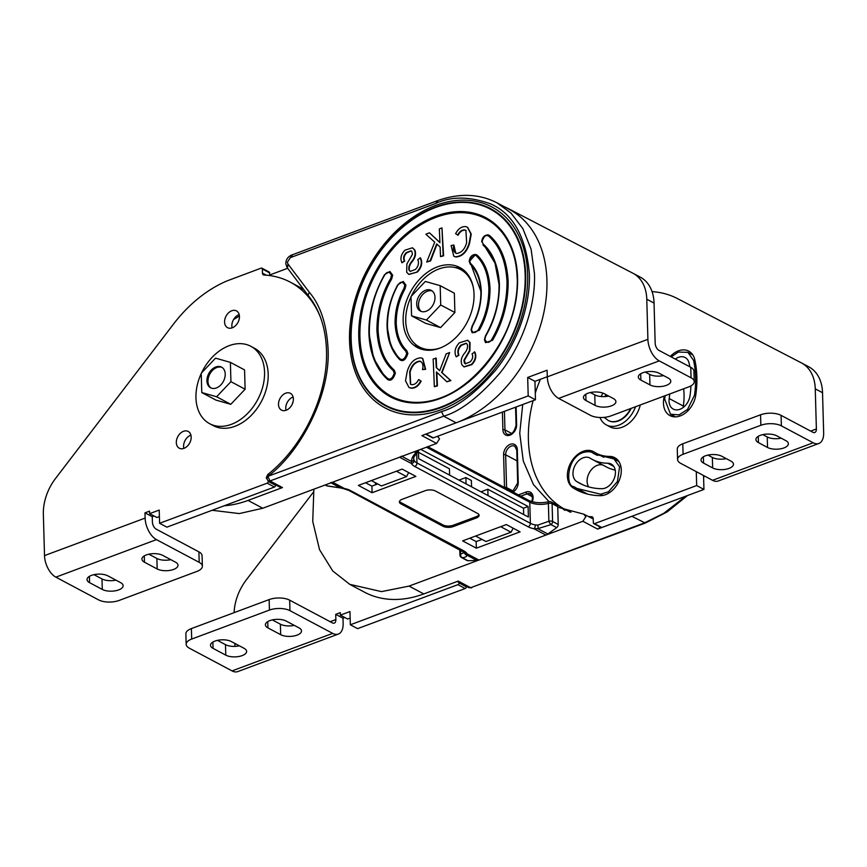<?xml version="1.0" encoding="UTF-8"?>
<svg xmlns="http://www.w3.org/2000/svg" width="867" height="867" viewBox="0 0 867 867"><rect width="100%" height="100%" fill="white"/><g stroke="black" fill="none" stroke-linecap="round" stroke-linejoin="round"><path stroke-width="1.3" d="M683.196 407.457A13.482 9.57 118 0 1 683.337 406.07A61.904 43.924 -62 0 0 684.052 394.29A61.904 43.924 -62 0 0 683.651 388.795M669.714 393.986A61.904 43.924 118 0 1 669.205 398.549A13.482 9.57 -62 0 0 673.269 409.083A13.482 9.57 -62 0 0 690.002 395.807A88.878 63.063 -62 0 0 690.956 385.88M689.829 366.817A88.878 63.063 -62 0 0 689.081 363.089A13.482 9.57 -62 0 0 685.158 357.518A13.482 9.57 -62 0 0 675.306 359.079M615.429 472.038A13.482 9.57 -62 0 0 611.213 464.062A13.482 9.57 -62 0 0 607.843 463.249A61.904 43.924 118 0 1 592.389 459.477A61.904 43.924 118 0 1 590.308 458.275A13.482 9.57 -62 0 0 589.863 458.004A13.482 9.57 -62 0 0 575.254 465.091A13.482 9.57 -62 0 0 576.739 481.553A88.878 63.063 -62 0 0 579.72 483.298A88.878 63.063 -62 0 0 601.904 488.695A13.482 9.57 -62 0 0 615.429 472.038M583.036 452.563C587.761 451.263 591.164 451.479 593.256 453.224L595.141 454.319L613.955 458.903L619.569 466.836L617.456 481.488L608.461 491.784L600.614 494.212L576.978 488.457L573.791 486.604C565.609 486.94 566.454 457.874 583.036 452.563M597.417 455.403L592.605 452.845L597.092 455.273M671.166 356.879L678.341 352.078L687.91 352.349L693.535 360.336C695.952 371.184 696.277 382.802 694.51 395.211L687.553 409.419L679.099 414.849L670.516 414.242L664.696 399.134L665.097 395.71M634.243 515.41A119.852 85.042 118 0 1 631.88 516.32L597.623 529.098A3.869 2.742 -62 0 0 599.953 526.898M593.234 518.965L583.762 514.153L585.821 516.667L582.895 521.273L409.061 586.092L381.523 591.619L349.759 584.347L332.733 570.963L319.533 549.656L312.738 521.403L313.865 489.194M513.177 528.187L511.021 532.186L485.964 541.539L475.625 536.034M500.682 526.692L511.021 532.186M583.762 514.153L557.752 507.206M557.73 506.664L558.229 524.481A2.937 2.081 118 0 1 556.668 527.624L551.022 524.622A2.937 0.824 -119.8 0 1 548.876 521.24L548.377 503.413A2.937 1.3 -1.6 0 1 552.095 503.662L557.73 506.664A2.937 2.081 -62 0 0 556.82 504.919L551.174 501.917A2.937 2.937 0 0 0 549.039 501.679L533.454 484.599L523.267 460.995L519.745 433.251L522.714 404.521M457.169 581.475L468.765 587.653L470.683 587.707L458.231 581.085L423.779 593.928A119.852 85.042 118 0 1 364.476 592.183L349.759 584.347M564.916 510.37A119.852 85.042 118 0 1 559.833 506.252M588.682 486.886A13.482 9.57 118 0 1 590.037 471.529A13.482 9.57 118 0 1 602.847 465.048M592.389 459.477L606.521 466.999A61.904 43.924 -62 0 0 615.223 470.098M435.798 357.963L436.22 367.575L439.667 370.708L446.158 353.899L449.637 352.533L441.617 372.442L450.472 380.385L446.895 381.794L436.404 371.932L437.001 385.674L434.367 386.715L433.164 359.003L436.22 358.19L436.632 367.792L439.71 370.599M449.637 352.533L442.04 372.669L450.883 380.613L446.895 381.794M436.827 372.333L437.412 385.902L434.367 386.715M457.657 235.044C459.488 231.511 461.818 229.809 464.647 229.939L465.893 230.373L466.652 242.684C464.831 249.241 461.472 252.839 456.584 253.478C453.647 252.254 452.737 249.436 453.875 245.025L451.111 245.513L453.777 256.209L455.381 256.762C461.873 256.361 466.457 251.831 469.134 243.183L470.835 233.862L467.411 227.197L465.763 226.623C461.667 226.309 458.285 228.66 455.608 233.689L458.079 235.271C459.9 231.727 462.23 230.026 465.07 230.156L466.099 230.492M453.994 256.318L455.793 256.99C462.295 256.578 466.88 252.048 469.546 243.399L471.247 234.09L467.616 227.317M455.793 253.229L453.875 245.025M426.705 262.072L430.184 260.696L436.665 243.887L440.122 247.03L440.534 256.632L443.167 255.592L441.964 227.88L439.341 228.921L439.937 242.662L429.447 232.811L425.87 234.209L434.714 242.153L426.705 262.072L430.596 260.924L437.044 244.223M439.927 242.489L429.447 232.811M440.534 256.632L443.59 255.819L441.964 227.88M408.975 274.438L417.439 271.989C421.774 267.264 422.793 262.582 420.495 257.943L417.775 259.645C419.216 262.95 418.436 266.223 415.423 269.474L410.156 271.393L409.462 270.482C408.725 267.469 409.712 264.424 412.421 261.346C415.521 257.336 416.301 253.543 414.773 249.967L412.627 247.908M409.04 270.255C408.303 267.242 409.3 264.197 411.998 261.13C415.098 257.109 415.878 253.316 414.361 249.75L412.421 247.789L404.889 250.195C400.966 254.389 399.99 258.583 401.952 262.788L404.716 261.01C403.437 258.268 404.076 255.548 406.634 252.882L411.283 250.899M410.373 271.49L409.462 270.482M517.252 278.188A100.518 71.322 118 0 1 407.598 401.67A100.518 71.322 118 0 1 359.924 336.862A100.518 71.322 118 0 1 410.839 231.597A100.518 71.322 118 0 1 499.359 229.224A100.518 71.322 118 0 1 517.241 277.884M481.77 241.969L481.705 241.828C482.182 237.417 484.317 235.087 488.099 234.849L489.638 235.586C500.823 245.502 507 260.837 508.17 281.569C508.17 302.756 502.968 322.318 492.564 340.287L491.578 339.712C489.042 343.31 486.799 343.191 484.837 339.344L485.683 336.136C494.829 320.324 499.414 303.103 499.425 284.452C498.384 266.202 492.944 252.709 483.114 243.985L482.984 244.971L485.336 247.29L495.003 263.135L499.089 284.658M484.512 339.842L485.542 342.671L492.564 340.287M471.312 265.356L469.307 261.541L475.636 254.421L477.262 255.234C484.978 262.636 489.226 273.669 490.018 288.343C490.061 303.287 486.506 317.235 479.353 330.186L472.19 332.809L471.084 329.839L472.136 325.981C478.183 314.613 481.098 303.147 480.871 291.583C480.47 280.637 477.283 271.891 471.312 265.356L480.936 291.431M471.16 329.98L472.19 332.809M472.157 326.176L472.678 325.634C478.454 314.938 481.315 303.472 481.272 291.225C480.611 278.946 477.045 269.702 470.575 263.481L470.337 264.37L469.231 261.4C469.708 256.99 471.843 254.66 475.636 254.421M398.853 358.721L399.915 359.805C403.122 361.897 405.778 359.794 407.869 353.498L406.742 350.582C400.381 344.481 396.88 335.399 396.23 323.315C396.197 311.004 399.123 299.516 405.019 288.863L405.951 285.167L403.209 281.428L397.715 284.81C390.356 298.562 386.812 312.488 387.083 326.556C387.549 339.897 391.472 350.615 398.853 358.721L390.594 345.142L387.148 326.707M384.829 376.787L387.527 379.453C390.724 381.447 393.347 379.312 395.395 373.07L394.192 370.079C384.471 361.452 379.096 348.122 378.077 330.089C378.077 311.665 382.607 294.65 391.646 279.033L392.664 275.197L389.912 271.458L384.504 274.709C373.764 293.924 368.573 313.464 368.919 333.329C369.559 351.363 374.858 365.852 384.829 376.787L373.655 358.429L368.995 333.47M420.961 361.593L420.17 361.344C415.282 361.983 411.923 365.581 410.102 372.138L410.655 384.33M418.674 379.551L420.723 380.916C418.057 385.934 414.664 388.297 410.568 387.972L408.921 387.397L405.507 380.732L407.208 371.423C409.874 362.774 414.459 358.244 420.961 357.833L422.554 358.396L425.22 369.082L422.467 369.58C423.595 365.159 422.695 362.341 419.758 361.116C414.86 361.756 411.511 365.354 409.679 371.91L410.438 384.222L411.684 384.666C414.524 384.796 416.854 383.095 418.674 379.551L421.145 381.133C418.468 386.162 415.087 388.514 410.991 388.199L409.137 387.506M422.76 358.505L425.643 369.309L422.467 369.58M467.779 340.384L470.077 342.573L469.871 350.886L464.365 360.423L465.471 363.912M474.379 351.807C476.351 356.012 475.376 360.217 471.453 364.4L463.921 366.817L461.981 364.855C460.453 361.279 461.244 357.486 464.333 353.476C467.042 350.398 468.028 347.353 467.302 344.34L466.186 343.202L460.919 345.12C457.906 348.371 457.115 351.644 458.556 354.95L456.259 356.879C453.961 352.24 454.98 347.559 459.315 342.833L467.573 340.265L469.665 342.346L469.448 350.669L463.953 360.195L464.322 362.883L465.254 363.815L470.12 361.94C472.678 359.263 473.328 356.554 472.038 353.812L474.802 352.024C476.763 356.239 475.788 360.434 471.865 364.628L464.127 366.914M466.381 343.332L461.331 345.348C458.318 348.588 457.538 351.872 458.979 355.167L456.259 356.879M474.032 294.303A45.301 32.144 -62 0 0 459.868 267.535A45.301 32.144 -62 0 0 422.218 276.606A45.301 32.144 -62 0 0 403.144 320.736A45.301 32.144 -62 0 0 417.309 347.504A45.301 32.144 -62 0 0 454.958 338.444A45.301 32.144 -62 0 0 474.032 294.303M470.575 263.481L469.632 261.043C471.377 255.776 473.599 254.02 476.286 255.765C483.894 263.059 488.088 273.939 488.858 288.397C488.901 303.125 485.39 316.878 478.346 329.633L478.053 330.143C474.758 333.611 472.569 333.383 471.485 329.482L472.667 325.645M462.328 269.052A45.301 32.144 -62 0 0 455.045 267.524M269.68 275.002L287.66 268.293M437.456 436.307L439.526 438.821L436.6 443.427L262.755 508.246L239.281 513.578L212.122 510.284M408.682 472.58L406.536 476.59L381.48 485.943L371.379 480.567M406.536 476.59L396.447 471.225M309.02 296.319C307.883 295.95 308.013 294.628 309.389 292.342L287.92 263.958L287.378 262.246L290.315 257.651L435.678 203.442C451.414 196.17 469.762 196.332 490.722 203.951C513.253 213.802 526.128 237.049 529.358 273.669C530.702 308.869 514.424 347.233 495.371 370.48C475.268 393.401 457.31 407.111 441.498 411.608L443.676 416.182C460.019 411.543 478.584 397.379 499.359 373.688C519.04 349.672 535.86 310.028 534.473 273.658L531.092 249.197L522.877 228.639L511.021 213.109L496.975 202.824L509.428 209.456A119.852 85.042 118 0 1 542.623 317.896A119.852 85.042 118 0 1 456.129 422.814L443.676 416.182L270.027 480.947L268.12 480.892L280.572 487.514A3.869 2.742 -62 0 0 282.479 487.568L248.038 500.422A119.852 85.042 118 0 1 224.228 505.764M456.129 422.814L421.871 435.592L436.6 443.427M268.12 480.892L266.256 477.793L267.773 474.52C303.602 446.245 328.257 393.965 326.48 350.17C325.699 328.105 319.739 310.039 308.576 295.961L287.075 267.524L285.796 263.676C285.947 259.677 287.79 256.838 291.323 255.18L436.686 200.971C458.795 192.94 478.898 193.558 496.975 202.824M293.187 401.183L292.277 404.065M239.411 316.022L233.581 319.533M414.61 343.516A45.301 32.144 -62 0 0 419.942 348.697M456.584 253.478L455.576 253.121M401.952 262.788L404.293 260.794C403.014 258.041 403.654 255.332 406.211 252.655L411.088 250.78L412.009 251.723L412.389 254.399L406.883 263.926L406.677 272.249L408.769 274.33L417.439 271.989M417.016 271.761C421.351 267.036 422.37 262.354 420.083 257.716M478.226 329.85L479.223 330.414M420.755 361.474L420.17 361.344M399.492 501.278A7.348 3.24 178.4 0 0 400.912 502.567L442.972 524.947A7.348 3.24 178.4 0 0 453.3 525.229L476.308 516.656A7.348 3.24 178.4 0 0 478.942 514.684M418.425 450.201L418.663 458.665L528.382 517.046L528.09 506.491L420.701 449.355M418.49 452.336L449.431 468.798L449.605 475.127M471.55 486.799L471.377 480.481L465.882 477.554L459.001 480.123M480.947 491.806L487.828 489.237L523.495 508.214L528.09 506.491M476.341 517.967A7.348 3.24 178.4 0 0 479.115 515.334A7.348 3.24 178.4 0 0 477.522 513.394L435.462 491.015A7.348 3.24 178.4 0 0 425.133 490.722L402.136 499.305A7.348 3.24 178.4 0 0 399.362 501.95A7.348 3.24 178.4 0 0 400.955 503.89L443.015 526.269A7.348 3.24 178.4 0 0 453.333 526.551L476.341 517.967L476.308 516.656M330.598 482.616A8.822 6.253 -62 0 0 332.592 482.215L399.579 457.223A8.822 6.253 -62 0 0 401.562 456.15M464.539 552.778L464.409 552.539A2.937 2.568 -28.9 0 0 467.064 553.764L478.887 560.049L545.885 535.069L534.05 528.772A2.937 1.214 -78.8 0 0 535.297 524.947L537.887 525.109L548.876 521.24A2.937 1.3 178.4 0 1 552.593 521.479L558.229 524.481M402.136 469.101L415.857 476.395L372.095 492.716L358.385 485.412L402.136 469.101M520.092 531.861L506.371 524.568L462.62 540.878L476.341 548.182L520.092 531.861M325.407 484.891L327.26 485.878L344.427 488.5A2.937 1.214 101.2 0 1 343.776 488.75L340.373 487.883M551.174 501.917A2.937 2.081 118 0 1 552.095 503.662L552.593 521.479A2.937 2.081 -62 0 1 551.022 524.622L537.822 528.653L534.05 528.772A17.643 7.77 -1.6 0 1 528.133 526.789L414.751 466.468A17.643 7.77 -1.6 0 1 411.413 463.52L411.597 461.493C411.424 458.61 412.898 455.706 416.008 452.78L414.155 451.794M375.433 482.724L375.487 484.783M365.56 482.735L371.91 486.116L377.741 483.949M371.91 486.116L372.095 492.716M417.46 451.317A2.937 1.496 -132.6 0 1 417.265 452.661C414.242 456.183 413.082 458.22 413.787 458.773L414.198 460.518A14.696 6.481 178.4 0 0 416.984 462.967L530.366 523.3A14.696 6.481 178.4 0 0 535.297 524.947M418.208 450.417A2.937 1.3 178.4 0 0 418.197 450.287L418.208 450.417A2.937 2.937 0 0 1 417.265 452.661L417.265 452.661A2.937 1.496 -132.6 0 1 416.008 452.78A2.937 2.081 118 0 0 417.471 450.558M413.797 459.087A2.937 2.373 175.1 0 1 411.597 461.493L401.93 456.345M399.579 457.223L411.413 463.52A2.937 2.568 -28.9 0 0 414.198 460.518M325.136 484.989L326.469 485.693A2.937 2.081 118 0 0 327.26 485.878A2.937 1.561 92.1 0 0 327.737 486.04L340.633 487.958L330.966 482.811M465.882 477.554L466.067 483.884M460.561 549.873L460.68 554.121A2.937 2.233 83.5 0 0 462.284 557.719L467.92 560.721A2.937 2.081 118 0 1 467.129 560.537L461.493 557.535A2.937 2.081 -62 0 0 462.284 557.719C465.46 557.318 466.988 556.451 466.858 555.118A2.937 2.818 -8.5 0 1 464.549 552.843M459.77 549.45L459.933 555.021A2.937 1.3 178.4 0 1 460.68 554.121L464.517 552.474M556.668 527.624L547.857 533.996L537.822 528.653A2.937 0.954 -93.6 0 0 537.887 525.109M478.887 560.049A8.822 6.253 118 0 1 476.893 560.461L467.92 560.721M481.976 539.415L476.156 541.582L469.806 538.201M332.592 482.215L344.427 488.5A17.643 7.77 -1.6 0 1 350.333 490.484L463.715 550.816A17.643 7.77 -1.6 0 1 467.064 553.764L466.858 555.118L476.893 560.461M488.013 495.566L487.828 489.237M523.495 508.214L523.668 514.532M547.857 533.996A8.822 6.253 118 0 1 545.885 535.069M476.156 541.582L476.341 548.182M239.411 645.839A11.694 5.148 -1.6 0 1 225.485 644.658L217.433 640.366M225.778 655.149A11.694 5.148 178.4 0 0 242.196 655.604A11.694 5.148 178.4 0 0 246.618 651.41A11.694 5.148 178.4 0 0 244.071 648.321L231.348 641.547A11.694 5.148 178.4 0 0 218.289 640.193A11.694 5.148 178.4 0 0 210.518 645.286A11.694 5.148 178.4 0 0 213.054 648.375L225.778 655.149L225.485 644.658M294.292 625.367A11.694 5.148 -1.6 0 1 280.377 624.186L272.314 619.905M280.67 634.677A11.694 5.148 178.4 0 0 297.088 635.132A11.694 5.148 178.4 0 0 301.499 630.938A11.694 5.148 178.4 0 0 298.963 627.849L286.24 621.086A11.694 5.148 178.4 0 0 273.17 619.732A11.694 5.148 178.4 0 0 265.4 624.825A11.694 5.148 178.4 0 0 267.946 627.903L280.67 634.677L280.377 624.186M350.149 618.073L347.645 619.005L340.373 615.137L340.298 612.622L335.724 614.335L342.996 618.204L344.838 617.521M340.373 615.137L349.965 611.56L350.333 624.782L457.928 584.661A1.463 1.04 -62 0 0 459.033 582.927L459.011 582.461M313.453 492.055L246.315 579.904A43.838 31.104 -62 0 0 234.112 612.644M234.87 643.422L234.957 646.392M191.39 628.586L191.683 639.066A14.609 6.437 178.4 0 0 186.167 644.311L185.874 633.831A14.609 6.437 -1.6 0 1 191.39 628.586L269.138 599.585A14.609 6.437 -1.6 0 1 289.665 600.159L332.386 622.885A5.841 3.219 69.5 0 0 334.283 623.124A5.841 3.219 69.5 0 0 335.876 619.58L335.724 614.335M289.665 600.159L289.957 610.65L332.679 633.376A17.535 9.645 69.5 0 0 338.368 634.07A17.535 9.645 69.5 0 0 343.148 623.449L342.996 618.204M350.333 624.782L357.605 628.651L465.189 588.53A1.463 1.04 -62 0 0 466.305 586.796L466.283 586.33M338.368 634.07L237.742 671.6A17.535 9.645 -110.5 0 1 232.053 670.906L189.331 648.169A14.609 6.437 178.4 0 1 186.167 644.311M191.683 639.066L269.431 610.075L269.138 599.585M289.957 610.65A14.609 6.437 178.4 0 0 269.431 610.075M726.275 458.632A11.694 5.148 -1.6 0 1 712.349 457.451L707.927 455.088M712.641 467.931A11.694 5.148 178.4 0 0 729.06 468.397A11.694 5.148 178.4 0 0 733.482 464.203A11.694 5.148 178.4 0 0 730.946 461.114L721.853 456.28A11.694 5.148 178.4 0 0 708.783 454.926A11.694 5.148 178.4 0 0 701.024 460.009A11.694 5.148 178.4 0 0 703.56 463.097L712.641 467.931L712.349 457.451M781.156 438.16A11.694 5.148 -1.6 0 1 767.241 436.979L762.819 434.627M767.533 447.47A11.694 5.148 178.4 0 0 783.952 447.925A11.694 5.148 178.4 0 0 788.363 443.731A11.694 5.148 178.4 0 0 785.827 440.642L776.734 435.808A11.694 5.148 178.4 0 0 763.675 434.454A11.694 5.148 178.4 0 0 755.905 439.547A11.694 5.148 178.4 0 0 758.441 442.625L767.533 447.47L767.241 436.979M664.089 396.078A54.599 38.744 118 0 1 663.71 399.362A20.797 14.75 -62 0 0 669.974 415.607A20.797 14.75 -62 0 0 695.768 395.135A96.183 68.244 -62 0 0 696.873 376.831A96.183 68.244 -62 0 0 694.781 359.729A20.797 14.75 -62 0 0 688.734 351.135A20.797 14.75 -62 0 0 670.321 356.435M621.281 469.979A20.797 14.75 -62 0 0 614.779 457.689A20.797 14.75 -62 0 0 609.588 456.421A54.599 38.744 118 0 1 595.954 453.105A54.599 38.744 118 0 1 594.123 452.032A20.797 14.75 -62 0 0 593.429 451.631A20.797 14.75 -62 0 0 570.909 462.555A20.797 14.75 -62 0 0 573.195 487.937A96.183 68.244 -62 0 0 576.425 489.812A96.183 68.244 -62 0 0 600.43 495.664A20.797 14.75 -62 0 0 621.281 469.979M618.019 460.355A20.797 14.75 -62 0 0 616.86 460.29A54.599 38.744 118 0 1 616.556 460.29M682.795 443.785L683.088 454.275A14.609 6.437 178.4 0 0 677.571 459.521L677.279 449.03A14.609 6.437 -1.6 0 1 682.795 443.785L760.554 414.794A14.609 6.437 -1.6 0 1 781.08 415.369L812.888 432.286A5.841 3.219 69.5 0 0 814.785 432.525A5.841 3.219 69.5 0 0 816.378 428.981L815.262 388.86A43.838 31.104 -62 0 0 801.542 362.959A43.838 31.104 -62 0 0 801.336 362.85L677.311 298.519A120.079 85.204 -62 0 0 652.071 291.648M781.08 415.369L781.373 425.86L813.181 442.777A17.535 9.645 69.5 0 0 818.871 443.47A17.535 9.645 69.5 0 0 823.65 432.85L822.534 392.729A43.838 31.104 -62 0 0 808.813 366.828A43.838 31.104 -62 0 0 808.608 366.719M603.811 457.277A54.599 38.744 118 0 1 603.226 456.974L595.954 453.105M599.292 454.872A20.797 14.75 -62 0 0 595.217 454.232M577.184 488.565A20.797 14.75 -62 0 0 580.164 491.611M673.128 415.629A20.797 14.75 -62 0 0 673.995 416.81M691.974 353.801A20.797 14.75 -62 0 0 690.522 353.747M588.628 516.526A118.389 84.001 -62 0 0 591.662 516.743A2.926 2.07 118 0 1 592.302 516.916A2.926 2.07 118 0 1 593.223 518.65L593.331 522.758A1.463 1.04 -62 0 0 593.787 523.625L601.059 527.494A1.463 1.04 -62 0 0 601.785 527.515L703.939 489.422L703.549 475.517M662.681 375.118A20.797 14.75 -62 0 0 662.702 375.779M540.39 379.302A118.389 84.001 -62 0 0 535.275 393.174M533.118 400.652A118.389 84.001 -62 0 0 565.425 509.633A118.389 84.001 -62 0 0 571.006 512.245M593.787 523.625A1.463 1.04 -62 0 0 594.513 523.646L696.667 485.553L696.277 471.648M703.939 489.422L696.667 485.553M818.871 443.47L718.244 481.001A17.535 9.645 -110.5 0 1 712.555 480.307L680.747 463.379A14.609 6.437 178.4 0 1 677.571 459.521M683.088 454.275L760.847 425.285L760.554 414.794M781.373 425.86A14.609 6.437 178.4 0 0 760.847 425.285M587.859 393.26A11.694 5.148 -1.6 0 1 604.277 393.716L613.359 398.549A11.694 5.148 -1.6 0 1 615.906 401.638A11.694 5.148 -1.6 0 1 608.135 406.731A11.694 5.148 -1.6 0 1 595.065 405.377L585.984 400.532A11.694 5.148 -1.6 0 1 583.448 397.454A11.694 5.148 -1.6 0 1 587.859 393.26M642.74 372.788A11.694 5.148 -1.6 0 1 659.158 373.243L668.251 378.077A11.694 5.148 -1.6 0 1 670.787 381.166A11.694 5.148 -1.6 0 1 663.017 386.259A11.694 5.148 -1.6 0 1 649.957 384.905L640.865 380.071A11.694 5.148 -1.6 0 1 638.329 376.982A11.694 5.148 -1.6 0 1 642.74 372.788M690.771 367.315L691.064 377.806A14.609 6.437 -1.6 0 1 694.229 381.653L693.936 371.163A14.609 6.437 178.4 0 0 690.771 367.315L658.953 350.387A5.841 3.219 -110.5 0 1 655.17 343.202L654.054 303.092A43.838 31.104 -62 0 0 640.345 277.18A43.838 31.104 -62 0 0 640.139 277.072M691.064 377.806L659.245 360.878A17.535 9.645 -110.5 0 1 647.898 339.333L646.782 299.223A43.838 31.104 -62 0 0 633.073 273.311A43.838 31.104 -62 0 0 632.867 273.203L508.831 208.882A120.079 85.204 -62 0 0 504.637 206.899M458.491 421.893L528.198 395.905L527.678 377.459L547.088 370.22L547.283 376.863A17.535 9.645 69.5 0 0 558.63 398.397L590.438 415.326A14.609 6.437 -1.6 0 0 610.964 415.9L688.712 386.899A14.609 6.437 -1.6 0 0 694.229 381.653M425.675 434.172L432.59 437.846A1.463 1.04 -62 0 0 433.305 437.868L535.459 399.774L534.95 381.328L547.272 376.733M527.678 377.459L534.95 381.328M528.198 395.905L535.459 399.774M590.351 392.534L594.773 394.886A11.694 5.148 178.4 0 0 608.699 396.067M645.243 372.062L649.665 374.414A11.694 5.148 178.4 0 0 663.58 375.595M91.447 575.385A11.694 5.148 -1.6 0 1 107.866 575.851L120.589 582.613A11.694 5.148 -1.6 0 1 123.125 585.702A11.694 5.148 -1.6 0 1 115.365 590.795A11.694 5.148 -1.6 0 1 102.295 589.441L89.572 582.667A11.694 5.148 -1.6 0 1 87.036 579.579A11.694 5.148 -1.6 0 1 91.447 575.385M146.328 554.923A11.694 5.148 -1.6 0 1 162.747 555.379L175.481 562.152A11.694 5.148 -1.6 0 1 178.017 565.23A11.694 5.148 -1.6 0 1 170.246 570.323A11.694 5.148 -1.6 0 1 157.176 568.969L144.453 562.195A11.694 5.148 -1.6 0 1 141.917 559.117A11.694 5.148 -1.6 0 1 146.328 554.923M191.184 437.055A9.494 6.741 -62 0 0 188.204 431.441A9.494 6.741 -62 0 0 180.314 433.337A9.494 6.741 -62 0 0 176.315 442.593A9.494 6.741 -62 0 0 179.285 448.206A9.494 6.741 -62 0 0 187.174 446.31A9.494 6.741 -62 0 0 191.184 437.055M190.913 435.115A9.494 6.741 -62 0 0 183.587 446.462A9.494 6.741 -62 0 0 183.847 448.391M293.371 398.939A9.494 6.741 -62 0 0 290.402 393.325A9.494 6.741 -62 0 0 282.501 395.233A9.494 6.741 -62 0 0 278.502 404.488A9.494 6.741 -62 0 0 281.472 410.102A9.494 6.741 -62 0 0 289.372 408.194A9.494 6.741 -62 0 0 293.371 398.939M293.1 397.01A9.494 6.741 -62 0 0 285.774 408.357A9.494 6.741 -62 0 0 286.034 410.286M239.444 316.52A9.494 6.741 -62 0 0 236.463 310.906A9.494 6.741 -62 0 0 228.574 312.803A9.494 6.741 -62 0 0 224.575 322.058A9.494 6.741 -62 0 0 227.544 327.672A9.494 6.741 -62 0 0 235.434 325.775A9.494 6.741 -62 0 0 239.444 316.52M239.173 314.58A9.494 6.741 -62 0 0 231.847 325.927A9.494 6.741 -62 0 0 232.107 327.856M154.088 516.017L152.256 516.71L144.984 512.841L149.558 511.129L149.623 513.643L159.225 510.067L159.593 523.289L267.177 483.168A1.463 1.04 -62 0 0 268.282 481.434L268.271 480.968M198.901 551.856L199.193 562.347A14.609 6.437 -1.6 0 1 202.369 566.205L202.076 555.714A14.609 6.437 178.4 0 0 198.901 551.856L156.179 529.13A5.841 3.219 -110.5 0 1 152.397 521.956L152.256 516.71M269.702 275.565L269.626 272.888A1.463 1.04 -62 0 0 269.171 272.021L261.899 268.152A1.463 1.04 -62 0 0 261.173 268.131L227.512 280.724A119.852 85.042 -62 0 0 173.519 324.063L55.575 478.411A43.838 31.104 -62 0 0 43.35 514.196L44.51 555.606A17.535 9.645 69.5 0 0 55.856 577.151L98.567 599.877A14.609 6.437 -1.6 0 0 119.093 600.452L196.852 571.451A14.609 6.437 -1.6 0 0 202.369 566.205M304.154 290.109A118.389 84.001 -62 0 0 297.533 286.012L290.261 282.143A118.389 84.001 -62 0 0 264.023 275.034A2.926 2.07 118 0 1 263.384 274.861A2.926 2.07 118 0 1 262.463 273.127L262.354 269.019A1.463 1.04 -62 0 0 261.899 268.152M159.593 523.289L166.865 527.158L274.449 487.037A1.463 1.04 -62 0 0 275.554 485.303L275.543 484.837M149.623 513.643L156.894 517.512L159.409 516.58M320.226 316.672A118.389 84.001 -62 0 0 290.261 282.143M199.193 562.347L156.472 539.621A17.535 9.645 -110.5 0 1 145.125 518.087L144.984 512.841M93.95 574.658L102.003 578.95A11.694 5.148 178.4 0 0 115.929 580.131M148.831 554.197L156.884 558.478A11.694 5.148 178.4 0 0 170.81 559.67M473.144 286.695A43.838 31.104 -62 0 0 460.626 269.594A43.838 31.104 -62 0 0 411.305 296.232M411.023 296.828A43.838 31.104 -62 0 0 405.734 321.083A43.838 31.104 -62 0 0 419.455 346.995A43.838 31.104 -62 0 0 440.62 347.819M466.663 273.007A43.838 31.104 -62 0 0 464.268 271.534L460.626 269.594M419.455 346.995L423.085 348.924A43.838 31.104 -62 0 0 425.643 350.084M201.242 373.525A43.838 31.104 -62 0 0 195.953 397.801A43.838 31.104 -62 0 0 209.662 423.703A43.838 31.104 -62 0 0 246.087 414.935A43.838 31.104 -62 0 0 264.554 372.214A43.838 31.104 -62 0 0 250.845 346.312A43.838 31.104 -62 0 0 201.502 372.962M209.662 423.703L213.293 425.643A43.838 31.104 -62 0 0 249.729 416.864A43.838 31.104 -62 0 0 268.196 374.154A43.838 31.104 -62 0 0 254.475 348.252L250.845 346.312M211.125 388.026A11.694 8.291 118 0 1 207.972 381.426A11.694 8.291 118 0 1 212.61 370.307A11.694 8.291 118 0 1 222.071 367.445M225.225 374.045A11.694 8.291 118 0 1 220.305 385.436A11.694 8.291 118 0 1 210.594 387.777A11.694 8.291 118 0 1 206.931 380.873A11.694 8.291 118 0 1 211.862 369.483A11.694 8.291 118 0 1 221.573 367.142A11.694 8.291 118 0 1 225.225 374.045M230.394 362.373L244.57 369.916L245.112 389.218L230.795 404.315L215.948 400.099L201.773 392.556L201.231 373.243L215.547 358.158L230.394 362.373L230.925 381.675L216.62 396.761L201.773 392.556M245.112 389.218L230.925 381.675M230.795 404.315L216.62 396.761M421.319 311.47A11.694 8.291 118 0 1 418.533 305.13A11.694 8.291 118 0 1 422.955 294.227A11.694 8.291 118 0 1 432.221 290.998M435.006 297.338A11.694 8.291 118 0 1 430.086 308.728A11.694 8.291 118 0 1 420.376 311.069A11.694 8.291 118 0 1 416.713 304.165A11.694 8.291 118 0 1 421.633 292.775A11.694 8.291 118 0 1 431.354 290.434A11.694 8.291 118 0 1 435.006 297.338M440.176 285.666L454.351 293.209L454.893 312.51L440.577 327.596L425.73 323.38L411.554 315.837L411.012 296.536L425.318 281.45L440.176 285.666L440.707 304.967L426.401 320.053L411.554 315.837M454.893 312.51L440.707 304.967M440.577 327.596L426.401 320.053M631.143 408.368A20.017 14.208 118 0 1 608.569 420.647A20.017 14.208 118 0 1 608.385 420.538M606.727 395.016L605.264 396.555M599.953 417.493A24.84 17.622 -62 0 0 606.304 424.895L609.934 426.835A24.84 17.622 -62 0 0 640.269 404.965M606.304 424.895A24.84 17.622 -62 0 0 635.533 406.731M683.337 406.07L669.205 398.549M613.771 466.403L607.843 463.249M518.412 494.905L526.009 492.066A8.768 6.221 118 0 1 533.097 497.376A8.768 6.221 118 0 1 532.24 501.744M532.414 496.769L526.963 493.865L520.785 496.162M531.818 501.625L532.544 497.896L530.571 493.973A7.304 5.18 -62 0 0 526.963 493.865A1.463 0.802 69.5 0 1 526.009 492.066M695.096 361.171L693.535 360.336M582.895 521.273L597.623 529.098M516.125 406.981L516.624 424.722A8.768 6.221 118 0 1 509.98 435.147A8.768 6.221 118 0 1 502.903 429.837L502.405 412.096M504.507 487.503L503.597 454.752A8.768 6.221 118 0 1 510.24 444.327A8.768 6.221 118 0 1 517.317 449.637L518.228 482.42A8.768 6.221 118 0 1 513.112 492.077M631.88 516.32L645.319 523.061L470.683 587.707L644.333 522.953L663.721 513.362L685.678 496.227M409.061 586.092L423.779 593.928M695.659 395.829L694.51 395.211M602.912 495.436L600.614 494.212M517.068 460.886L505.645 454.807L506.566 487.59A7.304 5.18 -62 0 0 506.675 488.652M517.317 449.637A1.463 0.639 -1.6 0 0 516.765 450.157L514.792 446.234A7.304 5.18 -62 0 0 508.723 447.697A7.304 5.18 -62 0 0 505.645 454.807A1.463 0.639 -1.6 0 0 503.597 454.752M513.394 491.221L506.566 487.59A1.463 0.639 -1.6 0 0 504.551 487.525M511.779 433.533L504.952 429.902A7.304 5.18 -62 0 0 507.238 434.215C511.259 435.375 514.207 432.384 516.071 425.253A1.463 0.639 -1.6 0 1 516.624 424.722M504.431 411.348L504.952 429.902A1.463 0.639 -1.6 0 0 502.903 429.837M516.765 450.157L517.686 482.941A1.463 0.639 -1.6 0 1 518.228 482.42M582.83 484.794L576.739 481.553M387.527 379.453L387.657 378.467C376.603 368.659 370.491 353.487 369.32 332.971C369.331 312.022 374.479 292.656 384.764 274.882L384.764 274.882C387.289 271.284 389.543 271.404 391.505 275.251L390.649 278.459L391.646 279.033M394.192 370.079L393.228 370.621L394.236 373.124C392.523 378.348 390.334 380.125 387.657 378.467M390.649 278.459C381.502 294.271 376.928 311.502 376.917 330.143C377.958 348.393 383.387 361.886 393.228 370.621M399.915 359.805L400.055 358.83C392.448 351.536 388.253 340.666 387.473 326.209C387.441 311.47 390.941 297.728 397.986 284.961L397.986 284.961C400.521 281.266 402.797 281.352 404.802 285.221L404.011 288.31L405.019 288.863M406.742 350.582L405.767 351.113L406.71 353.552C404.954 358.819 402.743 360.585 400.055 358.83M404.011 288.31C398.018 299.158 395.038 310.841 395.07 323.369C395.731 335.659 399.297 344.914 405.767 351.113M476.286 255.765L477.262 255.234M483.114 243.985L482.095 241.47C483.808 236.247 486.008 234.469 488.685 236.127L489.638 235.586M488.685 236.127C499.739 245.946 505.851 261.108 507.011 281.623C507.011 302.583 501.863 321.939 491.578 339.712M517.577 277.689A101.472 71.994 -62 0 0 435.624 216.241A101.472 71.994 -62 0 0 358.765 336.916A101.472 71.994 -62 0 0 440.707 398.354A101.472 71.994 -62 0 0 517.577 277.689M525.164 274.85A111.171 78.886 118 0 1 440.956 407.057A111.171 78.886 118 0 1 351.168 339.745A111.171 78.886 118 0 1 435.386 207.538A111.171 78.886 118 0 1 525.164 274.85M350.842 339.94A111.702 79.255 118 0 1 435.451 207.105A111.702 79.255 118 0 1 525.662 274.741A111.702 79.255 118 0 1 441.054 407.577A111.702 79.255 118 0 1 350.842 339.94M527.635 274.308A113.794 80.75 -62 0 0 435.733 205.403A113.794 80.75 -62 0 0 349.531 340.731A113.794 80.75 -62 0 0 441.444 409.636A113.794 80.75 -62 0 0 527.635 274.308M441.498 411.608L267.838 476.362C299.408 453.094 330.695 396.382 328.062 348.74C326.675 324.139 320.443 305.347 309.389 292.342M268.792 474.617L266.906 478.606M290.315 257.651L292.298 255.299M435.678 203.442L437.672 201.079M262.755 508.246L248.038 500.422M267.838 476.362L270.027 480.947L282.479 487.568M287.92 263.958L287.53 267.914M426.445 447.209L529.77 502.188L530.366 523.3A2.937 2.081 -62 0 1 528.133 526.789M416.713 453.192L416.984 462.967A2.937 2.081 -62 0 1 414.751 466.468M464.409 552.539L348.881 490.44A2.937 2.081 -62 0 0 350.333 490.484M462.263 550.773A2.937 2.081 -62 0 0 463.715 550.816M400.912 502.567L400.955 503.89M442.972 524.947L443.015 526.269M528.859 500.454A2.937 2.081 118 0 1 529.77 502.188A14.696 6.481 178.4 0 0 548.377 503.413A2.937 1.246 75.1 0 1 549.039 501.679C541.116 503.391 534.386 502.979 528.859 500.454L427.821 446.7M453.3 525.229L453.333 526.551M335.876 619.58L330.164 621.704M457.928 584.661L465.189 588.53M459.033 582.927L466.305 586.796M232.053 670.906L332.679 633.376M267.946 627.903L267.762 621.596M213.054 648.375L212.881 642.068M664.61 399.839L663.71 399.362M616.86 460.29L609.588 456.421M822.534 392.729L815.262 388.86M816.378 428.981L810.667 431.116M601.785 527.515L594.513 523.646M592.811 517.361L591.662 516.743M579.785 491.437L573.195 487.937M712.555 480.307L813.181 442.777M758.441 442.625L758.267 436.329M703.56 463.097L703.386 456.79M646.782 299.223L654.054 303.092M647.898 339.333L547.283 376.863M426.076 434.02L433.305 437.868M558.63 398.397L659.245 360.878M649.957 384.905L649.665 374.414M640.865 380.071L640.691 373.764M595.065 405.377L594.773 394.886M585.984 400.532L585.799 394.225M145.125 518.087L44.51 555.606M274.449 487.037L267.177 483.168M275.554 485.303L268.282 481.434M266.332 275.186L262.463 273.127M269.626 272.888L262.354 269.019M55.856 577.151L156.472 539.621M157.176 568.969L156.884 558.478M144.453 562.195L144.28 555.899M102.295 589.441L102.003 578.95M89.572 582.667L89.399 576.36M606.044 394.658A8.323 5.906 -62 0 0 604.884 396.587M630.591 408.574A20.017 14.208 118 0 1 608.201 420.452L608.569 420.647M692.841 354.982L687.91 352.349M704.47 476.005L703.603 477.186M687.498 495.545L667.135 511.931L645.319 523.061M471.659 587.826L468.765 587.653M675.458 416.864L670.516 414.242M618.886 461.537L613.955 458.903M587.577 494.092L576.978 488.457M517.686 482.941L512.484 491.741M515.562 407.197L516.071 425.253M485.542 342.671L484.436 339.701L485.422 335.962C494.808 319.164 499.338 302.117 499.024 284.81C498.46 269.171 493.897 256.665 485.336 247.29M407.598 401.67C457.299 412.692 521.36 340.644 517.176 278.047C516.439 257.694 510.5 241.427 499.359 229.224M437.716 436.22L438.312 436.545M326.469 485.693A2.937 2.937 0 0 0 327.737 486.04M348.881 490.44L343.776 488.75M459.933 555.021A2.937 2.937 0 0 0 461.493 557.535M569.652 511.888L565.425 509.633M808.813 366.828L801.542 362.959M633.073 273.311L640.345 277.18M602.89 393.098L601.113 396.533M604.147 417.374L608.201 420.452"/></g></svg>
